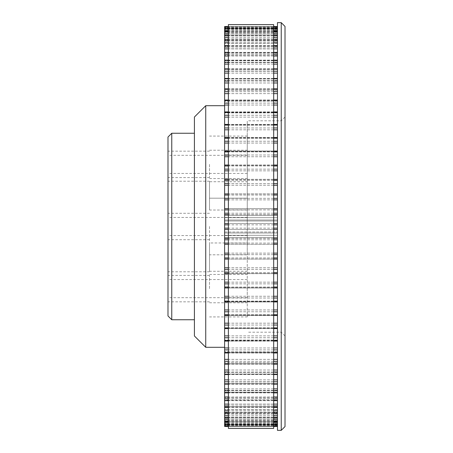 <?xml version="1.0" encoding="UTF-8"?>
<svg xmlns="http://www.w3.org/2000/svg" width="453" height="453" viewBox="0 0 453 453"><rect width="100%" height="100%" fill="white"/><g stroke="black" fill="none" stroke-linecap="round" stroke-linejoin="round"><path stroke-width="0.34" stroke-dasharray="2.27 1.7" d="M277.463 259.071L277.463 426.018L277.463 213.21L277.463 215.328L224.614 215.328L277.463 215.328L224.614 215.328L224.614 217.678L277.463 217.678L224.614 217.678L277.463 217.678L224.614 217.678L277.463 217.678L224.614 217.678L277.463 217.678L277.463 220.005L277.463 215.328L277.463 220.005L277.463 215.328L277.463 220.005L277.463 215.328L277.463 220.005L224.614 220.005L277.463 220.005L224.614 220.005L277.463 220.005L224.614 220.005L277.463 220.005L224.614 220.005L277.463 220.005L224.614 220.005L277.463 220.005L277.463 220.99L277.463 215.328L277.463 217.678L224.614 217.678L224.614 220.99L224.614 220.005L224.614 220.99L224.614 220.005L224.614 220.99L224.614 220.005L224.614 220.99L224.614 220.005L224.614 220.99L277.463 220.99L224.614 220.99L277.463 220.99L224.614 220.99L277.463 220.99L224.614 220.99L277.463 220.99L224.614 220.99L277.463 220.99L277.463 215.328L277.463 220.99L224.614 220.99L224.614 259.088L277.463 259.088L277.463 237.672L224.614 237.672L277.463 237.672L277.463 215.328L224.614 215.328L224.614 34.887L224.614 38.981L224.614 34.949L277.463 34.887L277.463 38.981L277.463 26.546L277.463 34.949M224.614 232.995L224.614 235.322L277.463 235.322L277.463 237.672L224.614 237.672L277.463 237.672L224.614 237.672L277.463 237.672L277.463 235.322L224.614 235.322L277.463 235.322L224.614 235.322L277.463 235.322L224.614 235.322L277.463 235.322L224.614 235.322L277.463 235.322L277.463 232.995L277.463 235.322L277.463 232.995L277.463 235.322L277.463 232.995L277.463 235.322L277.463 232.995L277.463 235.322L277.463 232.995L277.463 235.322L224.614 235.322L224.614 232.995L224.614 235.322L224.614 232.995L224.614 235.322L224.614 232.995L224.614 235.322L224.614 232.995L224.614 235.322L224.614 232.995L277.463 232.995L277.463 232.01L277.463 232.995L277.463 232.01L277.463 232.995L277.463 232.01L277.463 232.995L277.463 232.01L277.463 232.995L277.463 232.01L277.463 232.995L224.614 232.995L277.463 232.995L224.614 232.995L277.463 232.995L224.614 232.995L277.463 232.995L224.614 232.995L277.463 232.995L224.614 232.995L224.614 232.01L224.614 232.995M277.463 426.454L277.463 425.084L277.463 426.449L224.614 426.449L224.614 259.02L277.463 259.088M224.614 426.018L224.614 420.656L224.614 426.018L277.463 426.013L224.614 426.018M277.463 424.461L224.614 424.461L224.614 419.54L224.614 424.478L277.463 424.478M277.463 421.805L224.614 421.805L224.614 417.326L224.614 421.834L277.463 421.834M277.463 418.051L224.614 418.051L224.614 414.019L224.614 418.113L277.463 418.113M224.614 412.457L224.614 409.642L224.614 413.323L224.614 412.457L277.463 412.457L224.614 412.457M224.614 406.726L224.614 404.212L224.614 407.496L224.614 406.726L277.463 406.726L224.614 406.726M224.614 399.982L224.614 397.762L224.614 400.667L224.614 399.982L277.463 399.982L224.614 399.982M224.614 392.275L224.614 390.333L224.614 392.87L224.614 392.275L277.463 392.275L224.614 392.275M224.614 383.634L224.614 381.964L224.614 384.15L224.614 383.634L277.463 383.634L224.614 383.634M224.614 374.121L224.614 372.7L224.614 374.557L224.614 374.121L277.463 374.121L224.614 374.121M224.614 363.776L224.614 362.587L224.614 364.144L224.614 363.776L277.463 363.776L224.614 363.776M224.614 352.666L224.614 351.698L224.614 352.966L224.614 352.666L277.463 352.666L224.614 352.666M224.614 340.854L224.614 340.078L224.614 341.092L277.463 340.854L224.614 340.854M224.614 328.397L224.614 327.802L224.614 328.578L277.463 328.397L224.614 328.397M224.614 315.373L224.614 314.931L224.614 315.509L277.463 315.373L224.614 315.373M224.614 301.851L224.614 301.539L224.614 301.947L277.463 301.851L224.614 301.851M224.614 287.91L277.463 287.91L224.614 287.91M224.614 273.623L277.463 273.657M224.614 229.507L277.463 229.507M224.614 223.493L277.463 223.493M277.463 31.166L224.614 31.166L224.614 35.674L224.614 28.522L224.614 33.46L224.614 28.539L277.463 28.539M277.463 28.522L224.614 28.522L224.614 33.46L224.614 26.546L277.463 26.551M277.463 34.887L224.614 34.887L224.614 38.981L224.614 31.195L277.463 31.195M277.463 151.053L277.463 213.21L277.463 151.053L224.614 151.053L277.463 151.149L277.463 151.461L277.463 35.923L277.463 151.461L277.463 151.053L224.614 151.149M277.463 165.034L224.614 165.09M277.463 179.343L224.614 179.377M277.463 193.912L224.614 193.912L277.463 193.929M224.614 208.657L277.463 208.663L224.614 208.674M224.614 226.5L224.614 347.298L224.614 226.5M167.989 137.032L167.989 315.968M209.513 226.5L209.513 254.812L247.264 254.812L247.264 136.07L247.264 316.93L247.264 254.812L209.513 254.812L209.513 226.5M247.264 271.279L209.513 271.279L209.513 242.967L247.264 242.967M247.264 210.033L209.513 210.033L209.513 181.2L209.513 181.721L247.264 181.721M247.264 198.188L209.513 198.188L247.264 198.188M247.264 164.382L247.264 155.322L247.264 164.382M247.264 226.5L247.264 120.798L247.264 226.5M247.264 288.618L247.264 297.678L247.264 288.618M167.989 288.618L167.989 275.401L167.989 288.618M209.513 288.618L209.513 275.401L209.513 288.618M167.989 164.382L167.989 177.599L167.989 164.382M209.513 164.382L209.513 177.599L209.513 164.382M167.989 226.5L167.989 217.44L167.989 226.5M171.761 319.744L171.761 133.256M194.411 117.027L194.411 335.973M205.736 347.298L205.736 105.702M281.239 22.65L281.239 430.35M277.463 22.65L277.463 430.35M285.011 226.5L285.011 335.973L285.011 226.5M285.011 426.573L285.011 26.427M281.239 226.5L281.239 120.798L281.239 226.5M209.513 210.033L209.513 181.721M209.513 271.279L209.513 242.967M224.614 232.01L277.463 232.01L224.614 232.01M228.386 428.374L228.386 24.626M273.686 24.626L273.686 428.374M277.463 238.34L224.614 238.34M277.463 214.66L224.614 214.66M277.463 425.084L224.614 425.084L277.463 425.084M277.463 424.755L224.614 424.755L277.463 424.755M277.463 425.763L224.614 425.763M277.463 424.308L224.614 424.308L277.463 424.308M277.463 423.317L224.614 423.317L277.463 423.317M277.463 423.968L224.614 423.968M277.463 422.417L224.614 422.417M277.463 420.775L224.614 420.775L277.463 420.775M277.463 421.064L224.614 421.064M277.463 419.438L224.614 419.438M277.463 417.151L224.614 417.151L277.463 417.151M277.463 417.077L224.614 417.077M277.463 415.378L224.614 415.378M277.463 413.232L224.614 413.232M277.463 412.02L224.614 412.02M277.463 410.259L224.614 410.259M277.463 407.366L224.614 407.366M277.463 405.928L224.614 405.928M277.463 404.116L224.614 404.116M277.463 400.492L224.614 400.492M277.463 398.833L224.614 398.833M277.463 396.975L224.614 396.975M277.463 392.638L224.614 392.638M277.463 390.769L224.614 390.769M277.463 388.884L224.614 388.884M277.463 383.861L224.614 383.861M277.463 381.788L224.614 381.788M277.463 379.886L224.614 379.886M277.463 374.201L224.614 374.201M277.463 371.941L224.614 371.941M277.463 370.027L224.614 370.027M277.463 363.714L224.614 363.714M277.463 361.284L224.614 361.284M277.463 359.371L224.614 359.371M277.463 352.462L224.614 352.462M277.463 349.869L224.614 349.869M277.463 347.966L224.614 347.966M277.463 340.503L224.614 340.503M277.463 337.762L224.614 337.762M277.463 335.883L224.614 335.883M277.463 327.91L224.614 327.91M277.463 325.039L224.614 325.039M277.463 323.187L224.614 323.187M277.463 314.75L224.614 314.75M277.463 311.76L224.614 311.76M277.463 309.954L224.614 309.954M277.463 301.092L224.614 301.092M277.463 298.006L224.614 298.006M277.463 296.251L224.614 296.251M277.463 287.021L224.614 287.021M277.463 283.85L224.614 283.85M277.463 282.162L224.614 282.162M277.463 272.61L224.614 272.61M277.463 269.376L224.614 269.376M277.463 267.757L224.614 267.757M277.463 257.944L224.614 257.944M277.463 254.66L224.614 254.66M277.463 253.125L224.614 253.125M277.463 244.337L224.614 244.337L277.463 244.326M277.463 243.097L224.614 243.097M277.463 239.79L224.614 239.79M277.463 213.21L224.614 213.21M277.463 209.903L224.614 209.903M277.463 199.875L224.614 199.875M277.463 198.34L224.614 198.34M277.463 195.056L224.614 195.056M277.463 185.243L224.614 185.243M277.463 183.624L224.614 183.624M277.463 180.39L224.614 180.39M277.463 170.838L224.614 170.838M277.463 169.15L224.614 169.15M277.463 165.979L224.614 165.979M277.463 156.749L224.614 156.749M277.463 154.994L224.614 154.994M277.463 151.908L224.614 151.908M277.463 143.046L224.614 143.046M277.463 141.24L224.614 141.24M277.463 138.25L224.614 138.25M277.463 137.627L224.614 137.627L277.463 137.627M277.463 129.813L224.614 129.813M277.463 127.961L224.614 127.961M277.463 125.09L224.614 125.09M277.463 124.603L224.614 124.603L277.463 124.603M277.463 117.117L224.614 117.117M277.463 115.238L224.614 115.238M277.463 112.497L224.614 112.497M277.463 112.146L224.614 112.146L277.463 112.146M277.463 105.034L224.614 105.034M277.463 103.131L224.614 103.131M277.463 100.538L224.614 100.538M277.463 100.334L224.614 100.334L277.463 100.334M277.463 93.629L224.614 93.629M277.463 91.716L224.614 91.716M277.463 89.286L224.614 89.286M277.463 89.224L224.614 89.224L277.463 89.224M277.463 82.973L224.614 82.973M277.463 81.059L224.614 81.059M277.463 78.799L224.614 78.799M277.463 78.879L224.614 78.879L277.463 78.879M277.463 73.114L224.614 73.114M277.463 71.212L224.614 71.212M277.463 69.139L224.614 69.139M277.463 69.366L224.614 69.366L277.463 69.366M277.463 64.116L224.614 64.116M277.463 62.231L224.614 62.231M277.463 60.362L224.614 60.362M277.463 60.725L224.614 60.725L277.463 60.725M277.463 56.025L224.614 56.025M277.463 54.167L224.614 54.167M277.463 52.508L224.614 52.508M277.463 53.018L224.614 53.018L277.463 53.018M277.463 48.884L224.614 48.884M277.463 47.072L224.614 47.072M277.463 45.634L224.614 45.634M277.463 46.274L224.614 46.274L277.463 46.274M277.463 42.741L224.614 42.741M277.463 40.98L224.614 40.98M277.463 39.768L224.614 39.768M277.463 40.544L224.614 40.544L277.463 40.544M277.463 37.622L224.614 37.622M277.463 35.923L224.614 35.923M277.463 35.849L224.614 35.849L277.463 35.849M277.463 33.562L224.614 33.562M277.463 31.937L224.614 31.937M277.463 32.225L224.614 32.225L277.463 32.225M277.463 30.583L224.614 30.583M277.463 29.032L224.614 29.032M277.463 29.683L224.614 29.683L277.463 29.683M277.463 28.692L224.614 28.692L277.463 28.692M277.463 27.237L224.614 27.237M277.463 26.987L224.614 26.987L277.463 26.982M277.463 28.245L224.614 28.245L277.463 28.245M277.463 27.916L224.614 27.916L277.463 27.916M273.686 26.551L228.386 26.551L273.686 26.546M273.686 26.987L228.386 26.987L273.686 26.982M273.686 27.237L228.386 27.237M273.686 28.539L228.386 28.539M273.686 29.032L228.386 29.032M273.686 30.583L228.386 30.583M273.686 31.195L228.386 31.195M273.686 31.937L228.386 31.937M273.686 33.562L228.386 33.562M273.686 34.949L228.386 34.949M273.686 35.923L228.386 35.923M273.686 37.622L228.386 37.622M273.686 39.768L228.386 39.768M273.686 40.98L228.386 40.98M273.686 42.741L228.386 42.741M273.686 45.634L228.386 45.634M273.686 47.072L228.386 47.072M273.686 48.884L228.386 48.884M273.686 52.508L228.386 52.508M273.686 54.167L228.386 54.167M273.686 56.025L228.386 56.025M273.686 60.362L228.386 60.362M273.686 62.231L228.386 62.231M273.686 64.116L228.386 64.116M273.686 69.139L228.386 69.139M273.686 71.212L228.386 71.212M273.686 73.114L228.386 73.114M273.686 78.799L228.386 78.799M273.686 81.059L228.386 81.059M273.686 82.973L228.386 82.973M273.686 89.286L228.386 89.286M273.686 91.716L228.386 91.716M273.686 93.629L228.386 93.629M273.686 100.538L228.386 100.538M273.686 103.131L228.386 103.131M273.686 105.034L228.386 105.034M273.686 112.497L228.386 112.497M273.686 115.238L228.386 115.238M273.686 117.117L228.386 117.117M273.686 125.09L228.386 125.09M273.686 127.961L228.386 127.961M273.686 129.813L228.386 129.813M273.686 138.25L228.386 138.25M273.686 141.24L228.386 141.24M273.686 143.046L228.386 143.046M273.686 151.908L228.386 151.908M273.686 154.994L228.386 154.994M273.686 156.749L228.386 156.749M273.686 165.979L228.386 165.979M273.686 169.15L228.386 169.15M273.686 170.838L228.386 170.838M273.686 180.39L228.386 180.39M273.686 183.624L228.386 183.624M273.686 185.243L228.386 185.243M273.686 193.929L228.386 193.929M273.686 195.056L228.386 195.056M273.686 198.34L228.386 198.34M273.686 199.875L228.386 199.875M273.686 208.663L228.386 208.663L273.686 208.657M273.686 209.903L228.386 209.903M273.686 213.21L228.386 213.21M273.686 214.66L228.386 214.66M273.686 223.493L228.386 223.493L273.686 223.493M273.686 224.841L228.386 224.841M273.686 228.159L228.386 228.159M273.686 229.507L228.386 229.507L273.686 229.507M273.686 238.34L228.386 238.34M273.686 239.79L228.386 239.79M273.686 243.097L228.386 243.097M273.686 244.337L228.386 244.337L273.686 244.343M273.686 253.125L228.386 253.125M273.686 254.66L228.386 254.66M273.686 257.944L228.386 257.944M273.686 259.071L228.386 259.071M273.686 267.757L228.386 267.757M273.686 269.376L228.386 269.376M273.686 272.61L228.386 272.61M273.686 282.162L228.386 282.162M273.686 283.85L228.386 283.85M273.686 287.021L228.386 287.021M273.686 296.251L228.386 296.251M273.686 298.006L228.386 298.006M273.686 301.092L228.386 301.092M273.686 309.954L228.386 309.954M273.686 311.76L228.386 311.76M273.686 314.75L228.386 314.75M273.686 323.187L228.386 323.187M273.686 325.039L228.386 325.039M273.686 327.91L228.386 327.91M273.686 335.883L228.386 335.883M273.686 337.762L228.386 337.762M273.686 340.503L228.386 340.503M273.686 347.966L228.386 347.966M273.686 349.869L228.386 349.869M273.686 352.462L228.386 352.462M273.686 359.371L228.386 359.371M273.686 361.284L228.386 361.284M273.686 363.714L228.386 363.714M273.686 370.027L228.386 370.027M273.686 371.941L228.386 371.941M273.686 374.201L228.386 374.201M273.686 379.886L228.386 379.886M273.686 381.788L228.386 381.788M273.686 383.861L228.386 383.861M273.686 388.884L228.386 388.884M273.686 390.769L228.386 390.769M273.686 392.638L228.386 392.638M273.686 396.975L228.386 396.975M273.686 398.833L228.386 398.833M273.686 400.492L228.386 400.492M273.686 404.116L228.386 404.116M273.686 405.928L228.386 405.928M273.686 407.366L228.386 407.366M273.686 410.259L228.386 410.259M273.686 412.02L228.386 412.02M273.686 413.232L228.386 413.232M273.686 415.378L228.386 415.378M273.686 417.077L228.386 417.077M273.686 418.051L228.386 418.051M273.686 419.438L228.386 419.438M273.686 421.064L228.386 421.064M273.686 421.805L228.386 421.805M273.686 422.417L228.386 422.417M273.686 423.968L228.386 423.968M273.686 424.461L228.386 424.461M273.686 425.763L228.386 425.763M273.686 426.013L228.386 426.013L273.686 426.018M273.686 426.449L228.386 426.449L273.686 426.454M209.513 150.226L247.264 150.226M209.513 178.539L247.264 178.539M209.513 274.461L247.264 274.461M209.513 302.774L247.264 302.774M224.614 217.678L277.463 217.678L224.614 217.678M209.513 181.2L167.989 181.2M209.513 271.8L167.989 271.8M209.513 275.401L167.989 275.401M209.513 301.828L167.989 301.828M209.513 151.172L167.989 151.172M209.513 177.599L167.989 177.599M209.513 213.289L167.989 213.289M209.513 239.711L167.989 239.711M277.463 420.656L224.614 420.656L277.463 420.656M277.463 419.54L224.614 419.54L277.463 419.54M277.463 417.326L224.614 417.326L277.463 417.326M277.463 414.019L224.614 414.019L277.463 414.019M277.463 409.642L224.614 409.642L277.463 409.642M277.463 413.323L224.614 413.323M277.463 404.212L224.614 404.212L277.463 404.212M277.463 407.496L224.614 407.496M277.463 397.762L224.614 397.762L277.463 397.762M277.463 400.667L224.614 400.667M277.463 390.333L224.614 390.333L277.463 390.333M277.463 392.87L224.614 392.87M277.463 381.964L224.614 381.964L277.463 381.964M277.463 384.15L224.614 384.15M277.463 372.7L224.614 372.7L277.463 372.7M277.463 374.557L224.614 374.557M277.463 362.587L224.614 362.587L277.463 362.587M277.463 364.144L224.614 364.144M277.463 351.698L224.614 351.698L277.463 351.698M277.463 352.966L224.614 352.966M277.463 340.078L224.614 340.078L277.463 340.078M277.463 341.092L224.614 341.092M277.463 327.802L224.614 327.802L277.463 327.802M277.463 328.578L224.614 328.578M277.463 314.931L224.614 314.931L277.463 314.931M277.463 315.509L224.614 315.509M277.463 301.539L224.614 301.539L277.463 301.539M277.463 301.947L224.614 301.947M277.463 287.706L224.614 287.706L277.463 287.706M277.463 287.966L224.614 287.966M277.463 273.51L224.614 273.51L277.463 273.51M277.463 259.02L224.614 259.02L277.463 259.02M277.463 193.98L224.614 193.98L277.463 193.98M277.463 179.49L224.614 179.49L277.463 179.49M277.463 165.294L224.614 165.294L277.463 165.294M277.463 151.461L224.614 151.461L277.463 151.461M277.463 137.491L224.614 137.491M277.463 138.069L224.614 138.069L277.463 138.069M277.463 124.422L224.614 124.422M277.463 125.198L224.614 125.198L277.463 125.198M277.463 111.908L224.614 111.908M277.463 112.922L224.614 112.922L277.463 112.922M277.463 100.034L224.614 100.034M277.463 101.302L224.614 101.302L277.463 101.302M277.463 88.856L224.614 88.856M277.463 90.413L224.614 90.413L277.463 90.413M277.463 78.443L224.614 78.443M277.463 80.3L224.614 80.3L277.463 80.3M277.463 68.85L224.614 68.85M277.463 71.036L224.614 71.036L277.463 71.036M277.463 60.13L224.614 60.13M277.463 62.667L224.614 62.667L277.463 62.667M277.463 52.333L224.614 52.333M277.463 55.238L224.614 55.238L277.463 55.238M277.463 45.504L224.614 45.504M277.463 48.788L224.614 48.788L277.463 48.788M277.463 39.677L224.614 39.677M277.463 43.358L224.614 43.358L277.463 43.358M277.463 38.981L224.614 38.981L277.463 38.981M277.463 35.674L224.614 35.674L277.463 35.674M277.463 33.46L224.614 33.46L277.463 33.46M277.463 32.344L224.614 32.344L277.463 32.344M273.686 28.522L228.386 28.522M273.686 31.166L228.386 31.166M273.686 34.887L228.386 34.887M273.686 39.677L228.386 39.677M273.686 45.504L228.386 45.504M273.686 52.333L228.386 52.333M273.686 60.13L228.386 60.13M273.686 68.85L228.386 68.85M273.686 78.443L228.386 78.443M273.686 88.856L228.386 88.856M273.686 100.034L228.386 100.034M273.686 111.908L228.386 111.908M273.686 124.422L228.386 124.422M273.686 137.491L228.386 137.491M273.686 151.053L228.386 151.053M273.686 165.034L228.386 165.034M273.686 179.343L228.386 179.343M273.686 193.912L228.386 193.912M273.686 259.088L228.386 259.088M273.686 273.657L228.386 273.657M273.686 287.966L228.386 287.966M273.686 301.947L228.386 301.947M273.686 315.509L228.386 315.509M273.686 328.578L228.386 328.578M273.686 341.092L228.386 341.092M273.686 352.966L228.386 352.966M273.686 364.144L228.386 364.144M273.686 374.557L228.386 374.557M273.686 384.15L228.386 384.15M273.686 392.87L228.386 392.87M273.686 400.667L228.386 400.667M273.686 407.496L228.386 407.496M273.686 413.323L228.386 413.323M273.686 418.113L228.386 418.113M273.686 421.834L228.386 421.834M273.686 424.478L228.386 424.478M285.011 117.027L281.239 120.798L247.264 120.798M285.011 335.973L281.239 332.202L247.264 332.202M247.264 217.44L167.989 217.44M247.264 235.56L167.989 235.56M247.264 136.07L209.513 136.07M247.264 279.558L167.989 279.558M247.264 297.678L167.989 297.678M247.264 316.93L209.513 316.93M247.264 155.322L167.989 155.322M247.264 173.442L167.989 173.442M277.463 215.328L224.614 215.328L277.463 215.328"/><path stroke-width="0.68" d="M224.614 426.454L228.386 426.454L224.614 426.454L224.614 424.461L228.386 424.478M228.386 421.834L224.614 421.834L224.614 424.461L228.386 424.461M228.386 418.113L224.614 418.113L224.614 421.805L228.386 421.805M228.386 193.929L224.614 193.929L224.614 418.051L228.386 418.051M228.386 273.657L224.614 273.623M228.386 259.088L224.614 259.088L228.386 259.071M224.614 244.343L228.386 244.337L224.614 244.343M224.614 229.507L228.386 229.507L224.614 229.507M224.614 179.377L224.614 193.912L228.386 193.912M224.614 165.09L224.614 179.343L228.386 179.343M224.614 151.149L224.614 165.034L228.386 165.034M228.386 34.949L224.614 34.949L224.614 151.053L228.386 151.053M228.386 31.195L224.614 31.195L224.614 34.887L228.386 34.887M228.386 28.539L224.614 28.539L224.614 31.166L228.386 31.166M224.614 26.546L228.386 26.546L224.614 26.551L224.614 28.522L228.386 28.522M171.761 319.744L167.989 315.968L167.989 137.032L171.761 133.256L171.761 319.744L194.411 319.744M205.736 347.298L194.411 335.973L194.411 117.027L205.736 105.702L205.736 347.298L224.614 347.298M281.239 226.5L281.239 22.65L277.463 22.65L277.463 430.35L281.239 430.35L281.239 226.5M281.239 22.65L285.011 26.427L285.011 426.573L281.239 430.35M228.386 226.5L228.386 428.374L273.686 428.374L273.686 24.626L228.386 24.626L228.386 226.5M277.463 26.551L273.686 26.551L277.463 26.546M277.463 26.987L273.686 26.987L277.463 26.982M228.386 26.987L224.614 26.987L228.386 26.982M277.463 27.237L273.686 27.237M228.386 27.237L224.614 27.237M277.463 28.539L273.686 28.539M277.463 29.032L273.686 29.032M228.386 29.032L224.614 29.032M277.463 30.583L273.686 30.583M228.386 30.583L224.614 30.583M277.463 31.195L273.686 31.195M277.463 31.937L273.686 31.937M228.386 31.937L224.614 31.937M277.463 33.562L273.686 33.562M228.386 33.562L224.614 33.562M277.463 34.949L273.686 34.949M277.463 35.923L273.686 35.923M228.386 35.923L224.614 35.923M277.463 37.622L273.686 37.622M228.386 37.622L224.614 37.622M277.463 39.768L273.686 39.768M228.386 39.768L224.614 39.768M277.463 40.98L273.686 40.98M228.386 40.98L224.614 40.98M277.463 42.741L273.686 42.741M228.386 42.741L224.614 42.741M277.463 45.634L273.686 45.634M228.386 45.634L224.614 45.634M277.463 47.072L273.686 47.072M228.386 47.072L224.614 47.072M277.463 48.884L273.686 48.884M228.386 48.884L224.614 48.884M277.463 52.508L273.686 52.508M228.386 52.508L224.614 52.508M277.463 54.167L273.686 54.167M228.386 54.167L224.614 54.167M277.463 56.025L273.686 56.025M228.386 56.025L224.614 56.025M277.463 60.362L273.686 60.362M228.386 60.362L224.614 60.362M277.463 62.231L273.686 62.231M228.386 62.231L224.614 62.231M277.463 64.116L273.686 64.116M228.386 64.116L224.614 64.116M277.463 69.139L273.686 69.139M228.386 69.139L224.614 69.139M277.463 71.212L273.686 71.212M228.386 71.212L224.614 71.212M277.463 73.114L273.686 73.114M228.386 73.114L224.614 73.114M277.463 78.799L273.686 78.799M228.386 78.799L224.614 78.799M277.463 81.059L273.686 81.059M228.386 81.059L224.614 81.059M277.463 82.973L273.686 82.973M228.386 82.973L224.614 82.973M277.463 89.286L273.686 89.286M228.386 89.286L224.614 89.286M277.463 91.716L273.686 91.716M228.386 91.716L224.614 91.716M277.463 93.629L273.686 93.629M228.386 93.629L224.614 93.629M277.463 100.538L273.686 100.538M228.386 100.538L224.614 100.538M277.463 103.131L273.686 103.131M228.386 103.131L224.614 103.131M277.463 105.034L273.686 105.034M228.386 105.034L224.614 105.034M277.463 112.497L273.686 112.497M228.386 112.497L224.614 112.497M277.463 115.238L273.686 115.238M228.386 115.238L224.614 115.238M277.463 117.117L273.686 117.117M228.386 117.117L224.614 117.117M277.463 125.09L273.686 125.09M228.386 125.09L224.614 125.09M277.463 127.961L273.686 127.961M228.386 127.961L224.614 127.961M277.463 129.813L273.686 129.813M228.386 129.813L224.614 129.813M277.463 138.25L273.686 138.25M228.386 138.25L224.614 138.25M277.463 141.24L273.686 141.24M228.386 141.24L224.614 141.24M277.463 143.046L273.686 143.046M228.386 143.046L224.614 143.046M277.463 151.908L273.686 151.908M228.386 151.908L224.614 151.908M277.463 154.994L273.686 154.994M228.386 154.994L224.614 154.994M277.463 156.749L273.686 156.749M228.386 156.749L224.614 156.749M277.463 165.979L273.686 165.979M228.386 165.979L224.614 165.979M277.463 169.15L273.686 169.15M228.386 169.15L224.614 169.15M277.463 170.838L273.686 170.838M228.386 170.838L224.614 170.838M277.463 180.39L273.686 180.39M228.386 180.39L224.614 180.39M277.463 183.624L273.686 183.624M228.386 183.624L224.614 183.624M277.463 185.243L273.686 185.243M228.386 185.243L224.614 185.243M277.463 193.929L273.686 193.929M277.463 195.056L273.686 195.056M228.386 195.056L224.614 195.056M277.463 198.34L273.686 198.34M228.386 198.34L224.614 198.34M277.463 199.875L273.686 199.875M228.386 199.875L224.614 199.875M277.463 208.663L273.686 208.663L277.463 208.657M228.386 208.663L224.614 208.663L228.386 208.657M277.463 209.903L273.686 209.903M228.386 209.903L224.614 209.903M277.463 213.21L273.686 213.21M228.386 213.21L224.614 213.21M277.463 214.66L273.686 214.66M228.386 214.66L224.614 214.66M277.463 223.493L273.686 223.493L277.463 223.493M228.386 223.493L224.614 223.493L228.386 223.493M277.463 224.841L273.686 224.841M228.386 224.841L224.614 224.841M277.463 228.159L273.686 228.159M228.386 228.159L224.614 228.159M277.463 229.507L273.686 229.507L277.463 229.507M277.463 238.34L273.686 238.34M228.386 238.34L224.614 238.34M277.463 239.79L273.686 239.79M228.386 239.79L224.614 239.79M277.463 243.097L273.686 243.097M228.386 243.097L224.614 243.097M277.463 244.337L273.686 244.337L277.463 244.343M277.463 253.125L273.686 253.125M228.386 253.125L224.614 253.125M277.463 254.66L273.686 254.66M228.386 254.66L224.614 254.66M277.463 257.944L273.686 257.944M228.386 257.944L224.614 257.944M277.463 259.071L273.686 259.071M277.463 267.757L273.686 267.757M228.386 267.757L224.614 267.757M277.463 269.376L273.686 269.376M228.386 269.376L224.614 269.376M277.463 272.61L273.686 272.61M228.386 272.61L224.614 272.61M277.463 282.162L273.686 282.162M228.386 282.162L224.614 282.162M277.463 283.85L273.686 283.85M228.386 283.85L224.614 283.85M277.463 287.021L273.686 287.021M228.386 287.021L224.614 287.021M277.463 296.251L273.686 296.251M228.386 296.251L224.614 296.251M277.463 298.006L273.686 298.006M228.386 298.006L224.614 298.006M277.463 301.092L273.686 301.092M228.386 301.092L224.614 301.092M277.463 309.954L273.686 309.954M228.386 309.954L224.614 309.954M277.463 311.76L273.686 311.76M228.386 311.76L224.614 311.76M277.463 314.75L273.686 314.75M228.386 314.75L224.614 314.75M277.463 323.187L273.686 323.187M228.386 323.187L224.614 323.187M277.463 325.039L273.686 325.039M228.386 325.039L224.614 325.039M277.463 327.91L273.686 327.91M228.386 327.91L224.614 327.91M277.463 335.883L273.686 335.883M228.386 335.883L224.614 335.883M277.463 337.762L273.686 337.762M228.386 337.762L224.614 337.762M277.463 340.503L273.686 340.503M228.386 340.503L224.614 340.503M277.463 347.966L273.686 347.966M228.386 347.966L224.614 347.966M277.463 349.869L273.686 349.869M228.386 349.869L224.614 349.869M277.463 352.462L273.686 352.462M228.386 352.462L224.614 352.462M277.463 359.371L273.686 359.371M228.386 359.371L224.614 359.371M277.463 361.284L273.686 361.284M228.386 361.284L224.614 361.284M277.463 363.714L273.686 363.714M228.386 363.714L224.614 363.714M277.463 370.027L273.686 370.027M228.386 370.027L224.614 370.027M277.463 371.941L273.686 371.941M228.386 371.941L224.614 371.941M277.463 374.201L273.686 374.201M228.386 374.201L224.614 374.201M277.463 379.886L273.686 379.886M228.386 379.886L224.614 379.886M277.463 381.788L273.686 381.788M228.386 381.788L224.614 381.788M277.463 383.861L273.686 383.861M228.386 383.861L224.614 383.861M277.463 388.884L273.686 388.884M228.386 388.884L224.614 388.884M277.463 390.769L273.686 390.769M228.386 390.769L224.614 390.769M277.463 392.638L273.686 392.638M228.386 392.638L224.614 392.638M277.463 396.975L273.686 396.975M228.386 396.975L224.614 396.975M277.463 398.833L273.686 398.833M228.386 398.833L224.614 398.833M277.463 400.492L273.686 400.492M228.386 400.492L224.614 400.492M277.463 404.116L273.686 404.116M228.386 404.116L224.614 404.116M277.463 405.928L273.686 405.928M228.386 405.928L224.614 405.928M277.463 407.366L273.686 407.366M228.386 407.366L224.614 407.366M277.463 410.259L273.686 410.259M228.386 410.259L224.614 410.259M277.463 412.02L273.686 412.02M228.386 412.02L224.614 412.02M277.463 413.232L273.686 413.232M228.386 413.232L224.614 413.232M277.463 415.378L273.686 415.378M228.386 415.378L224.614 415.378M277.463 417.077L273.686 417.077M228.386 417.077L224.614 417.077M277.463 418.051L273.686 418.051M277.463 419.438L273.686 419.438M228.386 419.438L224.614 419.438M277.463 421.064L273.686 421.064M228.386 421.064L224.614 421.064M277.463 421.805L273.686 421.805M277.463 422.417L273.686 422.417M228.386 422.417L224.614 422.417M277.463 423.968L273.686 423.968M228.386 423.968L224.614 423.968M277.463 424.461L273.686 424.461M277.463 425.763L273.686 425.763M228.386 425.763L224.614 425.763M277.463 426.013L273.686 426.013L277.463 426.018M228.386 426.013L224.614 426.013L228.386 426.018M277.463 426.449L273.686 426.449L277.463 426.454M277.463 28.522L273.686 28.522M277.463 31.166L273.686 31.166M277.463 34.887L273.686 34.887M277.463 39.677L273.686 39.677M228.386 39.677L224.614 39.677M277.463 45.504L273.686 45.504M228.386 45.504L224.614 45.504M277.463 52.333L273.686 52.333M228.386 52.333L224.614 52.333M277.463 60.13L273.686 60.13M228.386 60.13L224.614 60.13M277.463 68.85L273.686 68.85M228.386 68.85L224.614 68.85M277.463 78.443L273.686 78.443M228.386 78.443L224.614 78.443M277.463 88.856L273.686 88.856M228.386 88.856L224.614 88.856M277.463 100.034L273.686 100.034M228.386 100.034L224.614 100.034M277.463 111.908L273.686 111.908M228.386 111.908L224.614 111.908M277.463 124.422L273.686 124.422M228.386 124.422L224.614 124.422M277.463 137.491L273.686 137.491M228.386 137.491L224.614 137.491M277.463 151.053L273.686 151.053M277.463 165.034L273.686 165.034M277.463 179.343L273.686 179.343M277.463 193.912L273.686 193.912M277.463 259.088L273.686 259.088M277.463 273.657L273.686 273.657M277.463 287.966L273.686 287.966M228.386 287.966L224.614 287.966M277.463 301.947L273.686 301.947M228.386 301.947L224.614 301.947M277.463 315.509L273.686 315.509M228.386 315.509L224.614 315.509M277.463 328.578L273.686 328.578M228.386 328.578L224.614 328.578M277.463 341.092L273.686 341.092M228.386 341.092L224.614 341.092M277.463 352.966L273.686 352.966M228.386 352.966L224.614 352.966M277.463 364.144L273.686 364.144M228.386 364.144L224.614 364.144M277.463 374.557L273.686 374.557M228.386 374.557L224.614 374.557M277.463 384.15L273.686 384.15M228.386 384.15L224.614 384.15M277.463 392.87L273.686 392.87M228.386 392.87L224.614 392.87M277.463 400.667L273.686 400.667M228.386 400.667L224.614 400.667M277.463 407.496L273.686 407.496M228.386 407.496L224.614 407.496M277.463 413.323L273.686 413.323M228.386 413.323L224.614 413.323M277.463 418.113L273.686 418.113M277.463 421.834L273.686 421.834M277.463 424.478L273.686 424.478M194.411 133.256L171.761 133.256M224.614 105.702L205.736 105.702"/></g></svg>
